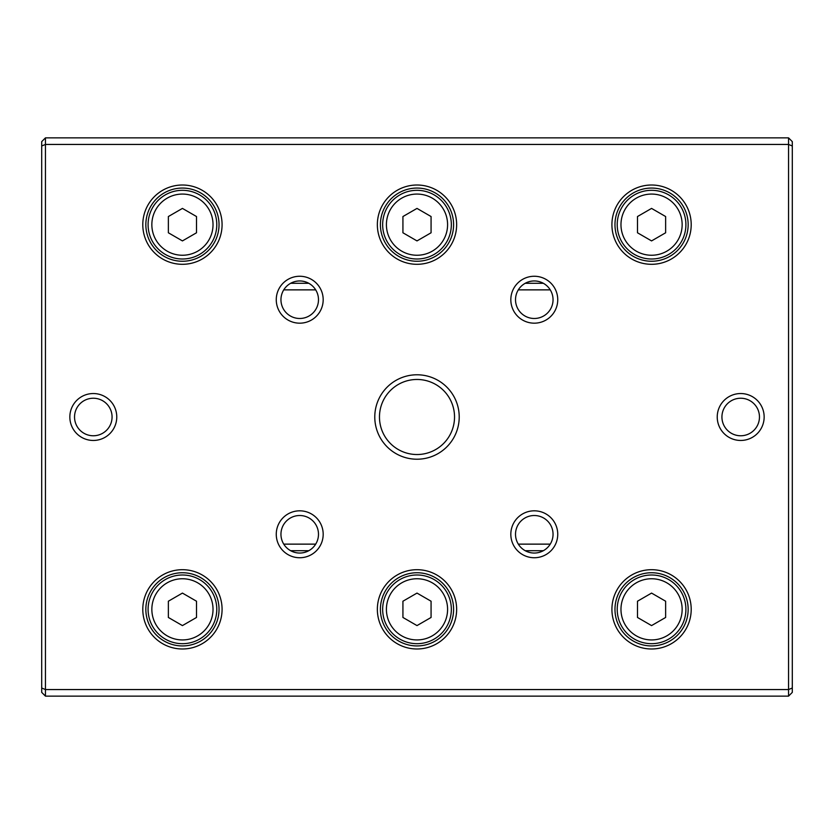 <?xml version="1.0" encoding="UTF-8"?>
<svg xmlns="http://www.w3.org/2000/svg" width="834" height="834" viewBox="0 0 834 834"><rect width="100%" height="100%" fill="white"/><g stroke="black" fill="none" stroke-linecap="round" stroke-linejoin="round"><path stroke-width="1.25" d="M290.639 283.299L308.799 283.299M525.201 283.299L543.361 283.299M550.252 289.867L518.31 289.867M315.69 289.867L283.748 289.867M283.748 544.133L315.69 544.133M518.31 544.133L550.252 544.133M543.361 550.701L525.201 550.701M308.799 550.701L290.639 550.701M788.547 696.129L45.453 696.129L45.453 689.562L788.547 689.562L788.547 144.438L45.453 144.438L45.453 689.562L41.7 688.008L41.7 141.624L45.453 137.871L788.547 137.871L792.3 141.624L792.3 692.376L788.547 696.129L788.547 689.562L792.3 688.008M374.779 417A42.221 42.221 0 0 1 438.111 380.44A42.221 42.221 0 0 1 438.111 453.56A42.221 42.221 0 0 1 374.779 417M764.153 417A23.456 23.456 0 0 0 728.968 396.682A23.456 23.456 0 0 0 728.968 437.318A23.456 23.456 0 0 0 764.153 417M69.847 417A23.456 23.456 0 0 1 105.032 396.682A23.456 23.456 0 0 1 105.032 437.318A23.456 23.456 0 0 1 69.847 417M510.825 534.281A23.456 23.456 0 0 1 546.009 513.963A23.456 23.456 0 0 1 546.009 554.6A23.456 23.456 0 0 1 510.825 534.281M510.825 299.719A23.456 23.456 0 0 1 546.009 279.4A23.456 23.456 0 0 1 546.009 320.037A23.456 23.456 0 0 1 510.825 299.719M276.262 534.281A23.456 23.456 0 0 1 311.447 513.963A23.456 23.456 0 0 1 311.447 554.6A23.456 23.456 0 0 1 276.262 534.281M276.262 299.719A23.456 23.456 0 0 1 311.447 279.4A23.456 23.456 0 0 1 311.447 320.037A23.456 23.456 0 0 1 276.262 299.719M611.916 609.341A39.636 39.636 0 0 1 671.38 575.012A39.636 39.636 0 0 1 671.38 643.671A39.636 39.636 0 0 1 611.916 609.341M611.916 224.659A39.636 39.636 0 0 1 671.38 190.329A39.636 39.636 0 0 1 671.38 258.988A39.636 39.636 0 0 1 611.916 224.659M377.354 609.341A39.636 39.636 0 0 1 436.818 575.012A39.636 39.636 0 0 1 436.818 643.671A39.636 39.636 0 0 1 377.354 609.341M377.354 224.659A39.636 39.636 0 0 1 436.818 190.329A39.636 39.636 0 0 1 436.818 258.988A39.636 39.636 0 0 1 377.354 224.659M142.791 609.341A39.636 39.636 0 0 1 202.255 575.012A39.636 39.636 0 0 1 202.255 643.671A39.636 39.636 0 0 1 142.791 609.341M142.791 224.659A39.636 39.636 0 0 1 202.255 190.329A39.636 39.636 0 0 1 202.255 258.988A39.636 39.636 0 0 1 142.791 224.659M45.453 696.129L41.7 692.376L41.7 688.008M145.846 224.659A36.592 36.592 0 0 1 200.733 192.967A36.592 36.592 0 0 1 200.733 256.351A36.592 36.592 0 0 1 145.846 224.659M213.024 224.659A30.587 30.587 0 0 0 167.144 198.169A30.587 30.587 0 0 0 167.144 251.149A30.587 30.587 0 0 0 213.024 224.659M168.364 216.538L168.364 232.78L182.438 240.911L196.511 232.78L196.511 216.538L182.438 208.406L168.364 216.538M216.777 224.659A34.34 34.34 0 0 1 165.268 254.401A34.34 34.34 0 0 1 165.268 194.916A34.34 34.34 0 0 1 216.777 224.659M145.846 609.341A36.592 36.592 0 0 1 200.733 577.649A36.592 36.592 0 0 1 200.733 641.033A36.592 36.592 0 0 1 145.846 609.341M380.408 224.659A36.592 36.592 0 0 1 435.296 192.967A36.592 36.592 0 0 1 435.296 256.351A36.592 36.592 0 0 1 380.408 224.659M380.408 609.341A36.592 36.592 0 0 1 435.296 577.649A36.592 36.592 0 0 1 435.296 641.033A36.592 36.592 0 0 1 380.408 609.341M614.971 224.659A36.592 36.592 0 0 1 669.858 192.967A36.592 36.592 0 0 1 669.858 256.351A36.592 36.592 0 0 1 614.971 224.659M614.971 609.341A36.592 36.592 0 0 1 669.858 577.649A36.592 36.592 0 0 1 669.858 641.033A36.592 36.592 0 0 1 614.971 609.341M213.024 609.341A30.587 30.587 0 0 0 167.144 582.851A30.587 30.587 0 0 0 167.144 635.831A30.587 30.587 0 0 0 213.024 609.341M168.364 601.22L168.364 617.462L182.438 625.594L196.511 617.462L196.511 601.22L182.438 593.089L168.364 601.22M216.777 609.341A34.34 34.34 0 0 1 165.268 639.084A34.34 34.34 0 0 1 165.268 579.599A34.34 34.34 0 0 1 216.777 609.341M447.587 224.659A30.587 30.587 0 0 0 401.707 198.169A30.587 30.587 0 0 0 401.707 251.149A30.587 30.587 0 0 0 447.587 224.659M402.926 216.538L402.926 232.78L417 240.911L431.074 232.78L431.074 216.538L417 208.406L402.926 216.538M451.34 224.659A34.34 34.34 0 0 1 399.83 254.401A34.34 34.34 0 0 1 399.83 194.916A34.34 34.34 0 0 1 451.34 224.659M447.587 609.341A30.587 30.587 0 0 0 401.707 582.851A30.587 30.587 0 0 0 401.707 635.831A30.587 30.587 0 0 0 447.587 609.341M402.926 601.22L402.926 617.462L417 625.594L431.074 617.462L431.074 601.22L417 593.089L402.926 601.22M451.34 609.341A34.34 34.34 0 0 1 399.83 639.084A34.34 34.34 0 0 1 399.83 579.599A34.34 34.34 0 0 1 451.34 609.341M682.149 224.659A30.587 30.587 0 0 0 636.269 198.169A30.587 30.587 0 0 0 636.269 251.149A30.587 30.587 0 0 0 682.149 224.659M637.489 216.538L637.489 232.78L651.562 240.911L665.636 232.78L665.636 216.538L651.562 208.406L637.489 216.538M685.902 224.659A34.34 34.34 0 0 1 634.393 254.401A34.34 34.34 0 0 1 634.393 194.916A34.34 34.34 0 0 1 685.902 224.659M682.149 609.341A30.587 30.587 0 0 0 636.269 582.851A30.587 30.587 0 0 0 636.269 635.831A30.587 30.587 0 0 0 682.149 609.341M637.489 601.22L637.489 617.462L651.562 625.594L665.636 617.462L665.636 601.22L651.562 593.089L637.489 601.22M685.902 609.341A34.34 34.34 0 0 1 634.393 639.084A34.34 34.34 0 0 1 634.393 579.599A34.34 34.34 0 0 1 685.902 609.341M280.954 299.719A18.765 18.765 0 0 1 299.719 280.954A18.765 18.765 0 0 1 318.484 299.719A18.765 18.765 0 0 1 299.719 318.484A18.765 18.765 0 0 1 280.954 299.719M280.954 534.281A18.765 18.765 0 0 1 299.719 515.516A18.765 18.765 0 0 1 318.484 534.281A18.765 18.765 0 0 1 299.719 553.046A18.765 18.765 0 0 1 280.954 534.281M515.516 299.719A18.765 18.765 0 0 1 534.281 280.954A18.765 18.765 0 0 1 553.046 299.719A18.765 18.765 0 0 1 534.281 318.484A18.765 18.765 0 0 1 515.516 299.719M515.516 534.281A18.765 18.765 0 0 1 534.281 515.516A18.765 18.765 0 0 1 553.046 534.281A18.765 18.765 0 0 1 534.281 553.046A18.765 18.765 0 0 1 515.516 534.281M74.539 417A18.765 18.765 0 0 1 93.304 398.235A18.765 18.765 0 0 1 112.069 417A18.765 18.765 0 0 1 93.304 435.765A18.765 18.765 0 0 1 74.539 417M759.461 417A18.765 18.765 0 0 0 731.314 400.747A18.765 18.765 0 0 0 731.314 433.253A18.765 18.765 0 0 0 759.461 417M792.3 145.992L788.547 144.438L788.547 137.871M45.453 137.871L45.453 144.438L41.7 145.992M379.47 417A37.53 37.53 0 0 1 417 379.47A37.53 37.53 0 0 1 454.53 417A37.53 37.53 0 0 1 417 454.53A37.53 37.53 0 0 1 379.47 417"/></g></svg>
